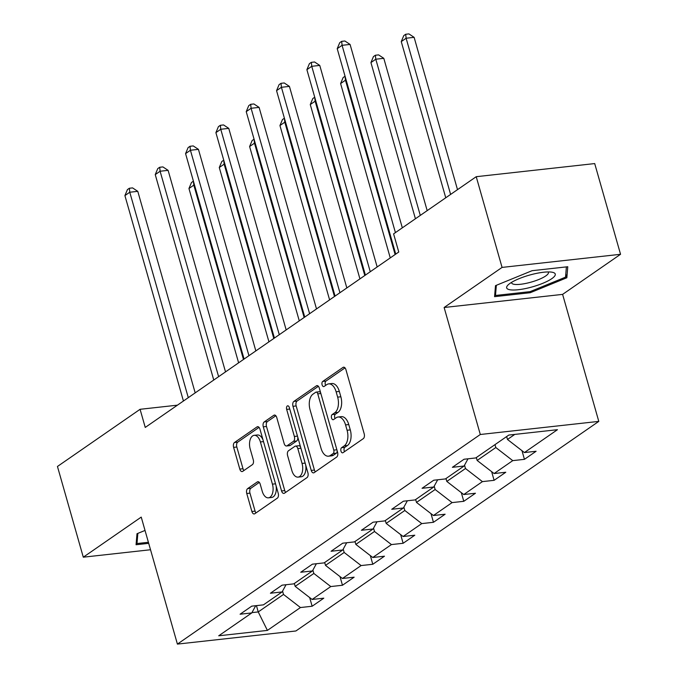 <?xml version="1.0" encoding="UTF-8"?>
<svg xmlns="http://www.w3.org/2000/svg" width="678" height="678" viewBox="0 0 678 678"><rect width="100%" height="100%" fill="white"/><g stroke="black" fill="none" stroke-linecap="round" stroke-linejoin="round"><path stroke-width="1.02" d="M340.975 451.116A2.67 1.492 -96.3 0 0 342.602 452.845A2.67 1.492 -96.3 0 0 343.017 452.684L363.298 438.649A3.814 2.136 -96.3 0 0 364.188 433.767L345.924 369.654A3.814 2.136 -96.3 0 0 343.602 367.188A3.814 2.136 -96.3 0 0 343 367.417L322.728 381.443A2.67 1.492 -96.3 0 0 322.101 384.867A2.67 1.492 -96.3 0 0 323.728 386.596A2.67 1.492 -96.3 0 0 324.143 386.435L326.771 384.621A12.204 6.822 -96.3 0 1 328.677 383.884A12.204 6.822 -96.3 0 1 336.127 391.791L337.644 397.13A12.204 6.822 -96.3 0 1 334.788 412.758L332.161 414.572A2.67 1.492 -96.3 0 0 331.534 417.987A2.67 1.492 -96.3 0 0 333.169 419.716A2.67 1.492 -96.3 0 0 333.584 419.555L336.203 417.741A12.204 6.822 -96.3 0 1 338.11 417.004A12.204 6.822 -96.3 0 1 345.56 424.911L347.085 430.259A12.204 6.822 -96.3 0 1 344.221 445.878L341.602 447.692A2.67 1.492 -96.3 0 0 340.975 451.116M338.11 417.004L341.314 416.648A12.204 6.822 -96.3 0 1 348.763 424.555L350.289 429.903A12.204 6.822 -96.3 0 1 347.424 445.522L344.797 447.344A2.67 1.492 -96.3 0 0 344.178 450.76A2.67 1.492 -96.3 0 0 344.543 451.624M345.026 367.883L325.932 381.095A2.67 1.492 -96.3 0 0 325.304 384.511A2.67 1.492 -96.3 0 0 325.669 385.384M328.677 383.884L331.881 383.528A12.204 6.822 -96.3 0 1 339.331 391.435L340.848 396.774A12.204 6.822 -96.3 0 1 337.991 412.402L335.364 414.216A2.67 1.492 -96.3 0 0 334.737 417.631A2.67 1.492 -96.3 0 0 335.101 418.504M247.656 488.609A3.814 2.136 -96.3 0 0 246.758 493.491L251.885 511.483A3.814 2.136 -96.3 0 0 254.216 513.949A3.814 2.136 -96.3 0 0 254.809 513.721L277.327 498.144A3.814 2.136 -96.3 0 0 278.217 493.262L259.954 429.149A3.814 2.136 -96.3 0 0 257.632 426.674A3.814 2.136 -96.3 0 0 257.03 426.903L234.512 442.488A3.814 2.136 -96.3 0 0 233.622 447.37L239.809 469.1A3.814 2.136 -96.3 0 0 242.139 471.566A3.814 2.136 -96.3 0 0 242.732 471.337L252.369 464.667A3.814 2.136 -96.3 0 0 253.267 459.786L250.199 449.014A10.204 5.704 -96.3 0 1 254.174 435.335A10.204 5.704 -96.3 0 1 260.403 441.946L272.429 484.151A10.204 5.704 -96.3 0 1 268.446 497.83A10.204 5.704 -96.3 0 1 262.216 491.219L260.216 484.185A3.814 2.136 -96.3 0 0 257.886 481.711A3.814 2.136 -96.3 0 0 257.293 481.939L247.656 488.609L250.86 488.262A3.814 2.136 -96.3 0 0 249.962 493.143L255.089 511.127A3.814 2.136 -96.3 0 0 255.987 512.907M141.227 517.102L83.292 557.189L57.452 466.472L140.083 409.3L145.245 427.437L398.766 252.013L393.596 233.868L476.227 176.695L502.067 267.412L444.132 307.498L480.304 434.496L177.407 644.1L141.227 517.102M311.236 470.413A3.814 2.136 -96.3 0 0 313.558 472.88A3.814 2.136 -96.3 0 0 314.151 472.651L336.678 457.074A3.814 2.136 -96.3 0 0 337.568 452.192L319.304 388.079A3.814 2.136 -96.3 0 0 316.973 385.604A3.814 2.136 -96.3 0 0 316.38 385.841L293.862 401.418A3.814 2.136 -96.3 0 0 292.972 406.3L311.236 470.413L314.431 470.057A3.814 2.136 -96.3 0 0 315.338 471.837M306.998 477.609L284.48 493.186A3.814 2.136 -96.3 0 1 283.887 493.415A3.814 2.136 -96.3 0 1 281.556 490.948L263.293 426.835A3.814 2.136 -96.3 0 1 264.191 421.953L273.827 415.283A3.814 2.136 -96.3 0 1 274.421 415.055A3.814 2.136 -96.3 0 1 276.751 417.529L284.158 443.531A3.814 2.136 -96.3 0 0 286.48 445.997A3.814 2.136 -96.3 0 0 287.082 445.768L293.472 441.344A3.814 2.136 -96.3 0 0 294.362 436.463L286.658 409.393A2.67 1.492 -96.3 0 1 287.692 405.817A2.67 1.492 -96.3 0 1 289.328 407.546L307.897 472.727A3.814 2.136 -96.3 0 1 306.998 477.609M480.304 434.496L598.793 421.385L295.888 630.981L177.407 644.1M309.668 597.572L312.143 606.242L323.804 598.174L312.117 599.462L330.779 586.555L342.466 585.258L354.136 577.181L342.449 578.478L361.111 565.562L372.798 564.274L384.46 556.197L372.773 557.494L391.435 544.578L403.13 543.281L414.792 535.213L403.105 536.501L421.767 523.594L433.454 522.297L445.124 514.221L433.428 515.517L452.099 502.601L463.786 501.313L475.447 493.237L463.76 494.533L482.422 481.617L494.109 480.321L505.78 472.252L494.093 473.541L512.754 460.633L524.441 459.337L536.103 451.26L524.416 452.557L557.469 429.691L508.797 435.073L475.744 457.947L464.057 459.243L452.387 467.312L464.083 466.015L468.006 458.803M312.143 606.242L300.456 607.539L267.403 630.404L218.723 635.795L251.775 612.929L240.088 614.217L251.758 606.149L263.445 604.852L282.107 591.936L270.42 593.233L282.082 585.165L293.769 583.868L312.439 570.952L300.744 572.249L312.414 564.172L324.101 562.884L342.763 549.968L331.076 551.256L342.737 543.188L354.433 541.891L373.095 528.976L361.408 530.272L373.07 522.204L384.757 520.907L403.418 507.991L391.731 509.288L403.402 501.212L415.089 499.923L433.751 487.007L422.063 488.296L433.725 480.227L445.412 478.931L464.083 466.015M312.889 570.122L313.838 573.452L295.176 586.368L294.345 583.47M295.176 586.368L312.117 599.462M313.838 573.452L330.779 586.555M282.107 591.936L286.031 584.724M343.212 549.138L344.17 552.468L325.499 565.384L324.677 562.486M325.499 565.384L342.449 578.478M344.17 552.468L361.111 565.562M312.439 570.952L316.363 563.74M373.544 528.145L374.493 531.484L355.831 544.392L355.001 541.493M355.831 544.392L372.773 557.494M374.493 531.484L391.435 544.578M342.763 549.968L346.695 542.747M403.876 507.161L404.825 510.492L386.163 523.408L385.333 520.509M386.163 523.408L403.105 536.501M404.825 510.492L421.767 523.594M373.095 528.976L377.019 521.763M434.2 486.177L435.149 489.508L416.487 502.423L415.665 499.525M416.487 502.423L433.428 515.517M435.149 489.508L452.099 502.601M403.418 507.991L407.351 500.779M464.532 465.184L465.481 468.523L446.819 481.431L445.988 478.532M446.819 481.431L463.76 494.533M465.481 468.523L482.422 481.617M433.751 487.007L437.683 479.787M494.982 444.632L495.813 447.531L477.143 460.447L476.32 457.548M477.143 460.447L494.093 473.541M495.813 447.531L512.754 460.633M514.771 434.412L507.475 439.463L506.652 436.564M507.475 439.463L524.416 452.557M444.132 307.498L562.613 294.379L620.548 254.292L502.067 267.412M620.548 254.292L594.708 163.576L476.227 176.695M83.292 557.189L150.533 549.748M562.613 294.379L598.793 421.385M177.441 405.164L140.083 409.3M256.437 605.632L258.233 611.929L283.506 594.445L282.556 591.106M251.936 612.624L258.233 611.929L267.403 630.404M283.506 594.445L300.456 607.539M251.775 612.929L255.708 605.708M521.975 450.667L524.441 459.337M491.643 471.651L494.109 480.321M461.311 492.643L463.786 501.313M430.988 513.627L433.454 522.297M400.656 534.611L403.13 543.281M370.332 555.604L372.798 564.274M340 576.588L342.466 585.258M495.491 285.65L494.567 296.659L530.255 292.71L566.85 277.751L567.774 266.742L532.094 270.691L495.491 285.65M145.033 530.442L136.99 533.73L136.066 544.739L148.702 543.341M565.799 274.039L566.85 277.751M529.95 291.659L530.255 292.71M318.397 386.299L297.066 401.062A3.814 2.136 -96.3 0 0 296.176 405.944L314.431 470.057M333.152 453.54A2.67 1.492 -96.3 0 0 333.779 450.124L317.753 393.842A2.67 1.492 -96.3 0 0 316.118 392.113A2.67 1.492 -96.3 0 0 315.702 392.274L312.939 394.189A12.204 6.822 -96.3 0 0 310.075 409.817L321.033 448.285A12.204 6.822 -96.3 0 0 328.483 456.184A12.204 6.822 -96.3 0 0 330.389 455.455L333.152 453.54L336.356 453.184A2.67 1.492 -96.3 0 0 337.144 450.717M320.609 392.664A2.67 1.492 -96.3 0 0 319.321 391.757L316.118 392.113M328.483 456.184L331.686 455.836A12.204 6.822 -96.3 0 0 333.593 455.099L330.389 455.455M336.356 453.184L333.593 455.099M275.844 415.75L267.395 421.597A3.814 2.136 -96.3 0 0 266.496 426.479L284.76 490.592A3.814 2.136 -96.3 0 0 285.667 492.372M286.48 445.997L289.684 445.641A3.814 2.136 -96.3 0 0 290.277 445.412L296.676 440.988A3.814 2.136 -96.3 0 0 297.786 437.234M291.845 470.507A10.204 5.704 -96.3 0 0 298.066 477.117A10.204 5.704 -96.3 0 0 302.049 463.438L297.811 448.573A3.814 2.136 -96.3 0 0 295.489 446.099A3.814 2.136 -96.3 0 0 294.896 446.327L288.497 450.751A3.814 2.136 -96.3 0 0 287.608 455.633L291.845 470.507M298.066 477.117L301.269 476.761A10.204 5.704 -96.3 0 0 305.668 464.905M300.625 447.209A3.814 2.136 -96.3 0 0 298.693 445.743L295.489 446.099M259.31 482.405L250.86 488.262M268.446 497.83L271.649 497.474A10.204 5.704 -96.3 0 0 276.039 485.618M263.022 439.895A10.204 5.704 -96.3 0 0 257.377 434.988L254.174 435.335M259.055 427.369L237.715 442.132A3.814 2.136 -96.3 0 0 236.825 447.014L243.012 468.744A3.814 2.136 -96.3 0 0 243.919 470.515M457.506 189.645L414.122 37.341L406.122 38.231L401.257 41.595L445.751 197.781M450.607 194.417L406.122 38.231L405.715 34.256L408.919 33.9L414.122 37.341M401.257 41.595L403.774 35.603L405.715 34.256M402.325 227.833L350.077 44.434L342.076 45.316L395.427 232.605M337.212 48.68L339.729 42.689L341.678 41.341L342.076 45.316L337.212 48.68L395.732 254.106M341.678 41.341L344.873 40.994L350.077 44.434M509.61 289.701A25.264 6.051 164.1 0 0 542.671 283.353A25.264 6.051 164.1 0 0 552.316 272.251A25.264 6.051 164.1 0 0 552.214 272.234A25.264 6.051 164.1 0 0 529.306 275.158A25.264 6.051 164.1 0 0 508.297 284.743A25.264 6.051 164.1 0 0 509.61 289.701M511.61 282.336A19.128 4.585 164.1 0 0 511.627 282.904A19.128 4.585 164.1 0 0 513.856 284.277A19.128 4.585 164.1 0 0 535.205 280.845A19.128 4.585 164.1 0 0 548.417 272.429A19.128 4.585 164.1 0 0 548.129 271.937M566.393 266.895L565.537 277.149L530.077 291.642L495.499 295.472L496.347 285.302M494.855 293.21L495.499 295.472M136.354 541.29L136.998 543.544L137.846 533.374M148.406 542.281L136.998 543.544M427.182 210.629L383.799 58.333L375.79 59.215L370.934 62.579L415.419 218.765M420.284 215.401L375.79 59.215L375.392 55.24L378.595 54.884L383.799 58.333M370.934 62.579L373.442 56.588L375.392 55.24M395.121 254.53L345.458 80.199L340.602 83.564L390.257 257.894M346.17 80.123L345.458 80.199L345.06 76.233L343.119 77.572L340.602 83.564M377.163 266.963L319.753 65.419L311.744 66.308L370.264 271.734M306.888 69.673L309.405 63.673L311.346 62.334L311.744 66.308L306.888 69.673L365.4 275.099M311.346 62.334L314.55 61.978L319.753 65.419M346.831 287.947L289.421 86.403L281.421 87.293L339.932 292.718M276.556 90.657L279.073 84.665L281.014 83.318L281.421 87.293L276.556 90.657L335.076 296.083M281.014 83.318L284.218 82.962L289.421 86.403M364.789 275.522L315.134 101.192L310.27 104.556L359.933 278.887M315.838 101.107L315.134 101.192L314.736 97.217L312.787 98.564L310.27 104.556M334.466 296.506L284.802 122.176L279.946 125.54L329.601 299.871M285.514 122.099L284.802 122.176L284.404 118.201L282.463 119.548L279.946 125.54M304.134 317.49L254.479 143.16L249.614 146.524L299.278 320.855M255.182 143.083L254.479 143.16L254.072 139.193L252.131 140.532L249.614 146.524M316.507 308.931L259.098 107.395L251.089 108.277L309.609 313.711M246.224 111.641L248.741 105.649L250.691 104.302L251.089 108.277L246.224 111.641L304.744 317.067M250.691 104.302L253.894 103.954L259.098 107.395M286.175 329.923L228.766 128.379L220.757 129.269L279.277 334.695M215.901 132.634L218.418 126.633L220.358 125.294L220.757 129.269L215.901 132.634L274.421 338.059M220.358 125.294L223.562 124.938L228.766 128.379M255.843 350.907L198.434 149.363L190.433 150.253L248.945 355.679M185.569 153.618L188.086 147.626L190.026 146.279L190.433 150.253L185.569 153.618L244.088 359.043M190.026 146.279L193.23 145.923L198.434 149.363M225.52 371.891L168.11 170.356L160.101 171.237L218.621 376.671M155.245 174.602L157.754 168.61L159.703 167.263L160.101 171.237L155.245 174.602L213.756 380.027M159.703 167.263L162.906 166.915L168.11 170.356M273.802 338.483L224.147 164.152L219.282 167.517L268.946 341.848M224.859 164.068L224.147 164.152L223.748 160.178L221.799 161.525L219.282 167.517M243.478 359.467L193.815 185.136L188.959 188.501L238.614 362.832M194.527 185.06L193.815 185.136L193.416 181.162L191.476 182.509L188.959 188.501M195.188 392.884L137.778 191.34L129.769 192.23L188.289 397.655M124.913 195.595L127.43 189.594L129.371 188.255L129.769 192.23L124.913 195.595L183.433 401.02M129.371 188.255L132.574 187.899L137.778 191.34M347.424 445.522L344.221 445.878M350.289 429.903L347.085 430.259M348.763 424.555L345.56 424.911M335.364 414.216L332.161 414.572M337.991 412.402L334.788 412.758M340.848 396.774L337.644 397.13M339.331 391.435L336.127 391.791M325.932 381.095L322.728 381.443M344.229 367.281L343 367.417M344.797 447.344L341.602 447.692M296.176 405.944L292.972 406.3M297.066 401.062L293.862 401.418M317.609 385.706L316.38 385.841M336.881 449.777L333.779 450.124M320.847 393.503L317.753 393.842M284.76 490.592L281.556 490.948M266.496 426.479L263.293 426.835M267.395 421.597L264.191 421.953M275.056 415.148L273.827 415.283M290.277 445.412L287.082 445.768M296.676 440.988L293.472 441.344M297.464 436.115L294.362 436.463M289.752 409.046L286.658 409.393M305.151 463.099L302.049 463.438M300.913 448.226L297.811 448.573M258.513 481.804L257.293 481.939M275.531 483.812L272.429 484.151M263.505 441.607L260.403 441.946M243.012 468.744L239.809 469.1M236.825 447.014L233.622 447.37M237.715 442.132L234.512 442.488M258.259 426.767L257.03 426.903M255.089 511.127L251.885 511.483M249.962 493.143L246.758 493.491"/></g></svg>
